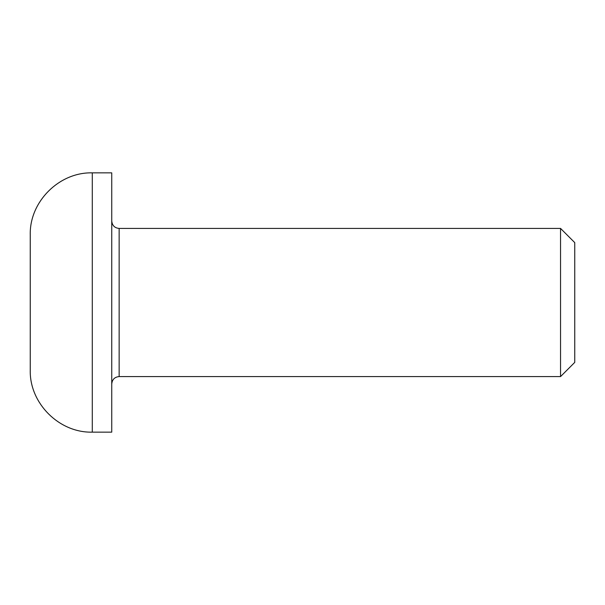 <?xml version="1.0" encoding="UTF-8"?>
<svg xmlns="http://www.w3.org/2000/svg" width="605" height="605" viewBox="0 0 605 605"><rect width="100%" height="100%" fill="white"/><g stroke="black" fill="none" stroke-linecap="round" stroke-linejoin="round"><path stroke-width="0.91" d="M560.548 228.418L560.548 376.582L119.147 376.582L119.147 228.418L560.548 228.418L574.75 242.62L574.75 362.38L560.548 376.582M111.743 172.856L111.743 432.144L92.293 432.144L92.293 172.856L111.743 172.856M92.293 172.856C59.146 172.001 29.395 201.745 30.25 234.899L30.25 370.101C29.395 403.255 59.146 432.998 92.293 432.144M119.147 228.418C114.693 228.017 112.22 225.552 111.743 221.006M119.147 376.582C114.693 376.983 112.22 379.448 111.743 383.993"/></g></svg>
